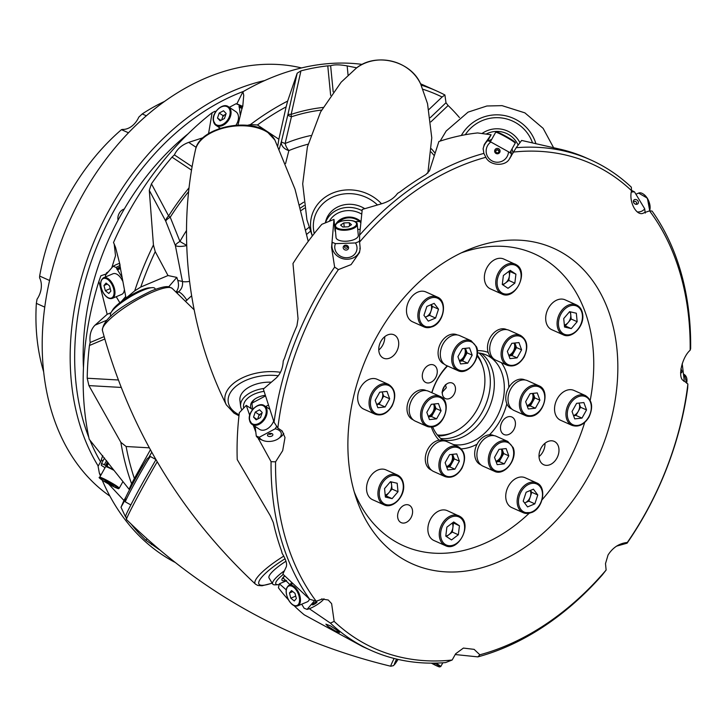 <?xml version="1.0" encoding="UTF-8"?>
<svg xmlns="http://www.w3.org/2000/svg" width="727" height="727" viewBox="0 0 727 727"><rect width="100%" height="100%" fill="white"/><g stroke="black" fill="none" stroke-linecap="round" stroke-linejoin="round"><path stroke-width="1.09" d="M442.334 392.135L446.296 387.773L445.487 385.092M449.55 382.765A8.479 6.179 114.1 0 0 442.298 391.917A8.479 6.179 114.1 0 0 448.205 398.905A8.479 6.179 114.1 0 0 455.465 389.754A8.479 6.179 114.1 0 0 449.55 382.765M208.549 133.668L212.12 112.721A268.717 195.899 114.1 0 0 128.806 211.884A268.717 195.899 114.1 0 0 113.521 242.509L115.538 247.353L120.019 264.855M153.433 244.954L155.242 251.642A265.519 193.564 114.1 0 0 140.784 287.038L134.704 290.873A268.717 195.899 -65.9 0 1 153.433 244.954L149.289 190.356L151.443 183.822A268.717 195.899 -65.9 0 1 171.999 157.141L174.398 154.896C177.097 149.08 181.859 144.9 188.693 142.374L203.124 137.712M215.701 111.722L215.019 111.267L212.12 112.721M191.637 295.753L185.658 301.214M495.95 461.3A7.997 5.834 114.1 0 0 501.476 449.522A7.997 5.834 114.1 0 0 501.294 449.095M508.764 355.303A7.997 5.834 114.1 0 0 513.353 351.177A7.997 5.834 114.1 0 0 514.107 343.099M459.355 360.61A7.997 5.834 114.1 0 0 464.871 348.842A7.997 5.834 114.1 0 0 464.698 348.406M428.248 416.271A7.997 5.834 114.1 0 0 433.592 404.067M446.551 466.616A7.997 5.834 114.1 0 0 451.14 462.49A7.997 5.834 114.1 0 0 451.894 454.411M235.93 125.253A11.196 7.606 -56.4 0 0 238.429 116.311A11.196 7.606 -56.4 0 0 235.83 111.658L228.405 106.724A11.196 7.606 123.6 0 1 231.004 111.367A11.196 7.606 123.6 0 1 226.142 123.099A11.196 7.606 123.6 0 1 216.01 125.371A11.196 7.606 123.6 0 1 213.411 120.718M240.283 115.193L239.337 107.387A14.395 8.27 -6.9 0 1 242.118 108.514M242.427 107.487A14.395 8.27 -6.9 0 0 239.183 106.087L238.992 106.878A14.077 8.079 -6.9 0 1 242.209 108.232M242.709 106.578A14.395 8.27 173.1 0 0 242.618 106.524A14.395 8.27 173.1 0 0 240.801 105.551A14.395 8.27 173.1 0 0 239.038 104.915L236.011 103.761A11.196 6.425 -6.9 0 1 238.383 104.497L240.801 105.551M271.198 382.211A25.908 14.876 173.1 0 0 239.919 400.359L240.628 406.239A25.908 14.876 -6.9 0 1 264.055 388.427M241.937 409.892A25.908 14.876 -6.9 0 1 240.628 406.239M347.506 246.18A1.599 1.436 14 0 1 345.125 245.59M364.736 208.658A25.908 23.237 -166 0 0 325.687 221.444L325.342 222.844M325.432 222.807A25.908 23.237 14 0 1 362.101 210.703M495.741 151.271A1.599 1.59 -173.8 0 1 498.895 151.616M482.028 133.495A25.908 25.808 -173.8 0 1 519.923 142.637M157.259 461.745A40.803 1.427 119 0 0 146.681 480.211A40.803 1.427 119 0 0 126.453 519.351A40.803 1.427 119 0 0 126.471 519.523L125.716 515.897C125.598 514.843 134.422 497.559 144.637 479.347L156.005 459.591L150.516 456.574A25.908 0.909 119 0 0 150.444 456.592A25.908 0.909 119 0 0 138.194 476.912A25.908 0.909 119 0 0 125.344 501.821A25.908 0.909 119 0 0 125.371 501.884L130.842 504.929M125.344 501.821L125.289 498.631A23.146 0.809 -61 0 1 136.776 476.385A23.146 0.809 -61 0 1 147.708 458.237L150.444 456.592M113.685 470.196A11.196 0.927 -150.8 0 0 105.597 466.707L99.69 477.285A11.196 0.927 29.2 0 1 109.568 481.747A11.196 0.927 29.2 0 1 119.237 488.208L122.827 481.783M113.367 469.769L106.978 466.225A14.395 0.509 -61 0 1 108.568 463.326M106.633 273.797L100.871 275.769L98.899 281.34A268.717 195.899 114.1 0 0 89.221 439.29L129.052 489.235L136.167 476.512A14.395 0.509 -61 0 1 142.865 465.498L142.974 465.562M107.532 461.899A14.395 0.509 -61 0 0 105.579 465.453L106.278 465.871A14.077 0.491 -61 0 1 108.059 462.626M106.605 460.609A14.395 0.509 119 0 0 104.324 464.753L101.498 463.508L101.298 465.325L105.033 467.725M101.498 463.508L104.534 458.01M155.433 289.31L154.942 288.483A25.908 5.634 148.9 0 0 152.097 287.656A25.908 5.634 148.9 0 0 142.583 290.455A25.908 5.634 148.9 0 0 111.158 312.356A25.908 5.634 148.9 0 0 110.559 315.254L111.058 316.072M111.158 312.356L112.658 309.902A23.146 5.025 -31.1 0 1 140.72 290.337A23.146 5.025 -31.1 0 1 149.226 287.847L152.097 287.656M122.563 280.967A11.196 6.034 -112.9 0 0 121.6 279.15A11.196 6.034 -112.9 0 0 112.994 273.77L103.561 277.75A11.196 6.034 67.1 0 1 112.167 283.139A11.196 6.034 67.1 0 1 112.276 298.379L121.709 294.399A11.196 6.034 -112.9 0 0 124.317 290.118M121.891 277.105L117.583 269.953A14.395 3.126 -31.1 0 1 120.537 268.49M120.3 266.9A14.395 3.126 -31.1 0 0 116.774 268.617L117.047 269.435A14.077 3.062 -31.1 0 1 120.428 267.772M120.1 265.464A14.395 3.126 148.9 0 0 120.082 265.473A14.395 3.126 148.9 0 0 116.047 267.409L113.121 266.255L105.451 275.169L105.56 276.905M113.121 266.255A11.196 2.435 -31.1 0 1 117.256 264.21A11.196 2.435 -31.1 0 1 119.537 263.374M285.965 561.235A25.908 5.634 148.9 0 0 269.045 577.974L272.689 584.017A25.908 5.634 -31.1 0 1 284.293 570.877M283.23 574.457A23.146 5.025 148.9 0 0 278.405 584.662L275.533 584.844A25.908 5.634 -31.1 0 1 272.689 584.017M504.302 463.871L508.791 455.838L506.146 448.577L499.013 449.341L494.524 457.374L497.168 464.644L504.302 463.871L499.222 461.6L503.711 453.566L502.384 449.931A7.997 5.834 114.1 0 0 501.966 449.022M514.861 343.017L515.198 343.935A7.997 5.834 114.1 0 1 514.271 351.586L512.026 355.603L508.991 355.93A7.997 5.834 114.1 0 0 514.271 351.586L516.515 347.57L521.595 349.841L518.951 342.571L511.826 343.344L507.337 351.377L509.972 358.638L517.106 357.875L521.595 349.841M459.573 361.219A7.997 5.834 114.1 0 0 464.862 356.893A7.997 5.834 114.1 0 0 465.789 349.251L465.453 348.324M434.346 403.985L436 408.538L431.511 416.571L428.476 416.898A7.997 5.834 114.1 0 0 433.755 412.554A7.997 5.834 114.1 0 0 434.682 404.903A7.997 5.834 114.1 0 0 434.264 403.994M452.648 454.33L454.302 458.882L452.058 462.899A7.997 5.834 114.1 0 1 446.769 467.216L449.813 466.916L452.058 462.899A7.997 5.834 114.1 0 0 452.985 455.247A7.997 5.834 114.1 0 0 452.567 454.339M271.544 433.492A1.599 0.918 -6.9 0 1 270.326 434.264A1.599 0.918 -6.9 0 1 268.745 434.046A1.599 0.918 -6.9 0 1 268.536 433.855M264.028 391.353A23.146 13.286 173.1 0 0 243.69 408.047M347.679 246.735A1.599 1.436 14 0 1 344.507 246.844A1.599 1.436 14 0 1 346.197 245.353A1.599 1.436 14 0 1 347.679 246.735M361.719 214.129A23.146 20.756 -166 0 0 329.295 221.226M498.74 152.034A1.599 1.59 -173.8 0 1 495.75 151.089A1.599 1.59 -173.8 0 1 497.822 149.744A1.599 1.59 -173.8 0 1 498.74 152.034M518.115 145.055A23.146 23.046 6.2 0 0 486.19 134.059M633.671 202.624A1.599 1.3 -139.3 0 1 636.207 201.997A1.599 1.3 -139.3 0 1 635.498 204.196M278.405 584.662A23.146 5.025 148.9 0 0 279.15 584.59M272.334 433.819A2.717 1.563 -6.9 0 1 272.589 434.037A2.717 1.563 -6.9 0 1 271.662 436.155A2.717 1.563 -6.9 0 1 268.054 436.091A2.717 1.563 -6.9 0 1 267.654 434.628A2.717 1.563 -6.9 0 1 269.772 433.446A2.717 1.563 -6.9 0 1 272.334 433.819M348.578 247.525A2.717 2.435 14 0 1 343.189 247.707A2.717 2.435 14 0 1 348.578 247.525M357.239 224.361C357.566 218.227 335.774 219.572 335.02 225.652L336.028 237.511A11.196 4.726 -5.6 0 0 346.797 241.182A11.196 4.726 -5.6 0 0 358.257 236.039A11.196 4.726 -5.6 0 0 358.311 235.33L357.239 224.361A11.196 4.726 174.4 0 1 357.184 225.07A11.196 4.726 174.4 0 1 345.725 230.214A11.196 4.726 174.4 0 1 334.956 226.542A11.196 4.726 174.4 0 1 335.011 225.833M499.731 152.406A2.717 2.708 -173.8 0 1 496.032 153.452A2.717 2.708 -173.8 0 1 494.978 149.771A2.717 2.708 -173.8 0 1 498.677 148.717A2.717 2.708 -173.8 0 1 499.731 152.406M637.252 204.178A2.717 2.208 -139.3 0 1 635.925 204.305A2.717 2.208 -139.3 0 1 633.499 202.215A2.717 2.208 -139.3 0 1 634.507 199.634A2.717 2.208 -139.3 0 1 637.988 201.015A2.717 2.208 -139.3 0 1 637.252 204.178M315.654 602.165A2.717 0.591 -31.1 0 1 316.89 601.901A2.717 0.591 -31.1 0 1 316.109 603.047A2.717 0.591 -31.1 0 1 313.591 604.564A2.717 0.591 -31.1 0 1 312.274 604.691A2.717 0.591 -31.1 0 1 315.654 602.165M376.65 404.412A8.133 5.925 114.1 0 0 381.393 400.195L383.683 396.106L389.672 398.796L386.991 391.408L379.739 392.18L375.177 400.35L377.858 407.738L385.11 406.956L389.672 398.796M425.304 317.136A8.133 5.925 114.1 0 0 425.949 316.899L429.593 315.364L435.591 318.044L438.517 309.166L434.155 303.368L426.867 306.449L423.941 315.327L428.303 321.125L435.591 318.044M445.796 536.035A8.133 5.925 114.1 0 0 448.941 534.663A8.133 5.925 114.1 0 0 452.894 527.593A8.133 5.925 114.1 0 0 452.221 523.095M530.392 490.443L531.782 492.288L528.856 501.157L525.212 502.702A8.133 5.925 114.1 0 1 524.567 502.93L525.212 502.702A8.133 5.925 114.1 0 0 530.319 496.723A8.133 5.925 114.1 0 0 530.247 490.507M573.567 415.68L575.984 415.426L578.265 411.337A8.133 5.925 114.1 0 0 579.21 403.558A8.133 5.925 114.1 0 0 579.01 403.076L580.546 407.256L586.544 409.937L583.863 402.549L576.611 403.331L572.04 411.5L574.73 418.888L581.982 418.107L586.544 409.937M571.268 328.604L577.165 321.697L576.329 313.228L569.614 311.656L563.716 318.553L564.543 327.032L571.268 328.604L565.27 325.923L571.168 319.017L570.75 314.782A8.133 5.925 114.1 0 0 569.695 311.674M385.192 495.096A8.133 5.925 114.1 0 0 389.063 492.506A8.133 5.925 114.1 0 0 391.589 484.818L391.308 481.892M337.673 630.654L339.527 632.563L335.002 630.8L327.686 626.174L325.896 624.157L330.458 625.856L337.673 630.654M262.81 440.389L260.384 439.344A14.395 8.27 -6.9 0 1 258.767 438.499A14.395 8.27 -6.9 0 1 258.576 438.363A14.395 8.27 -6.9 0 1 256.286 436.073L259.312 437.227A11.196 6.425 173.1 0 0 261.402 439.635A11.196 6.425 173.1 0 0 262.81 440.389A11.196 6.425 173.1 0 0 278.659 438.481A11.196 6.425 173.1 0 0 278.986 430.284A11.196 6.425 173.1 0 0 275.206 428.785L276.687 426.304M283.73 433.374A14.395 8.27 -6.9 0 1 280.758 436.882L278.659 438.481M359.774 251.051A14.395 12.913 14 0 1 344.68 259.085A14.395 12.913 14 0 1 332.003 247.026A14.395 12.913 14 0 1 331.966 246.735A14.395 12.913 14 0 1 332.257 242.773A14.395 12.913 14 0 1 332.366 242.373L335.447 243.636A11.196 10.042 -166 0 0 334.793 247.998A11.196 10.042 -166 0 0 346.87 257.721A11.196 10.042 -166 0 0 356.975 247.235A11.196 10.042 -166 0 0 355.485 242.945L359.247 241.455A14.395 12.913 14 0 1 359.611 242.264M359.247 241.455L359.592 240.074M321.552 598.939L328.286 600.029L331.621 603.674L334.156 621.394A265.519 193.564 114.1 0 0 452.158 660.016L455.629 653.8L463.399 648.075L474.131 649.365L479.856 654.791A265.519 193.564 114.1 0 0 606.127 570.05L605.5 563.598L608.045 555.019C612.861 547.486 619.286 543.305 627.31 542.469A265.519 193.564 114.1 0 0 645.076 513.925A265.519 193.564 114.1 0 0 687.887 384.001L683.743 380.703C677.3 378.558 681.744 357.42 690.15 350.232A265.519 193.564 114.1 0 0 649.547 210.866L643.958 212.802C637.043 217.4 628.446 202.07 631.554 190.683A265.519 193.564 114.1 0 0 513.562 152.061L509.809 158.095C506.465 166.756 489.862 166.201 485.863 157.296A265.519 193.564 114.1 0 0 359.592 242.036L359.592 235.148A268.717 195.899 -65.9 0 1 483.864 153.406L483.146 148.635L484.318 144.428L491.107 134.777L487.835 140.629L490.852 142.001A11.196 11.15 6.2 0 0 491.915 160.831A11.196 11.15 6.2 0 0 508.527 151.816L511.517 153.779A14.395 14.34 -173.8 0 1 509.981 158.213M483.101 149.162A14.395 14.34 -173.8 0 1 487.799 140.62M510.69 151.334L511.345 153.67M511.372 155.096L511.281 156.141M511.517 153.779L511.254 156.178M637.27 211.939A11.196 9.115 40.7 0 0 641.523 211.266A11.196 9.115 40.7 0 0 644.704 208.794L645.231 213.084M683.28 380.321A11.196 5.116 62 0 0 684.234 380.485L683.816 381.293M687.887 384.001L687.678 388.118A268.717 195.899 -65.9 0 1 645.031 514.334A268.717 195.899 -65.9 0 1 627.083 543.187L627.237 542.469M301.705 604.201L304.14 608.245L307.058 609.39A11.196 2.435 148.9 0 0 310.374 608.299A11.196 2.435 148.9 0 0 323.978 598.794M477.784 460.236A16.348 11.914 114.1 0 0 482.992 466.161L494.378 471.26A16.348 11.914 -65.9 0 1 489.18 465.335A16.348 11.914 -65.9 0 1 492.861 446.987A16.348 11.914 -65.9 0 1 507.737 441.416L496.341 436.318A16.348 11.914 114.1 0 0 481.465 441.889A16.348 11.914 114.1 0 0 477.784 460.236M538.843 385.755L527.448 380.657A16.348 11.914 114.1 0 0 522.658 379.948A16.348 11.914 114.1 0 0 508.782 393.789A16.348 11.914 114.1 0 0 514.098 410.501L525.485 415.599A16.348 11.914 -65.9 0 1 520.168 398.887A16.348 11.914 -65.9 0 1 534.054 385.046A16.348 11.914 -65.9 0 1 538.843 385.755C550.921 390.154 543.787 415.817 530.492 416.353L525.485 415.599A16.348 11.914 -65.9 0 0 530.274 416.317M520.541 335.42L509.145 330.322A16.348 11.914 114.1 0 0 492.488 338.6A16.348 11.914 114.1 0 0 495.796 360.165L507.192 365.263A16.348 11.914 -65.9 0 1 503.875 343.698A16.348 11.914 -65.9 0 1 520.541 335.42C527.42 339.927 528.602 347.142 524.103 357.057C519.305 364.609 513.671 367.344 507.192 365.263M471.132 340.736L459.746 335.638A16.348 11.914 114.1 0 0 444.869 341.208A16.348 11.914 114.1 0 0 441.189 359.547A16.348 11.914 114.1 0 0 446.387 365.472L457.783 370.57A16.348 11.914 -65.9 0 1 452.585 364.645A16.348 11.914 -65.9 0 1 456.256 346.306A16.348 11.914 -65.9 0 1 471.132 340.736L476.539 346.861C481.465 358.338 467.761 375.914 457.783 370.57M423.85 390.572A16.348 11.914 114.1 0 0 409.964 404.421A16.348 11.914 114.1 0 0 415.281 421.133L426.676 426.231A16.348 11.914 -65.9 0 1 421.36 409.519A16.348 11.914 -65.9 0 1 435.246 395.67A16.348 11.914 -65.9 0 1 440.035 396.388L428.639 391.29A16.348 11.914 114.1 0 0 423.85 390.572M430.275 449.913A16.348 11.914 114.1 0 0 433.583 471.478L444.979 476.576A16.348 11.914 -65.9 0 1 441.662 455.011A16.348 11.914 -65.9 0 1 458.328 446.732L446.932 441.634A16.348 11.914 114.1 0 0 430.275 449.913M377.24 335.792A172.881 126.035 -65.9 0 1 467.806 249.943A172.881 126.035 -65.9 0 1 600.984 294.072A172.881 126.035 -65.9 0 1 588.479 476.285A172.881 126.035 -65.9 0 1 461.745 571.522A172.881 126.035 -65.9 0 1 356.439 498.831A172.881 126.035 -65.9 0 1 377.24 335.792M461.263 252.887A159.949 116.611 -65.9 0 1 590.215 400.332M584.672 422.505A159.949 116.611 -65.9 0 1 566.587 464.771A159.949 116.611 -65.9 0 1 542.088 499.785M480.883 464.835L480.629 464.726A15.994 11.659 -65.9 0 1 475.549 458.919A15.994 11.659 -65.9 0 1 477.085 444.197A51.181 37.313 -65.9 0 1 461.327 448.868M501.366 362.655A51.181 37.313 -65.9 0 1 508.827 387.409A15.994 11.659 -65.9 0 1 520.123 379.167A15.994 11.659 -65.9 0 1 524.803 379.867L525.058 379.976M477.366 350.65A51.181 37.313 -65.9 0 1 488.18 352.404A15.994 11.659 -65.9 0 1 490.198 337.619A15.994 11.659 -65.9 0 1 506.51 329.522L506.755 329.631M444.288 364.154L444.033 364.036A15.994 11.659 -65.9 0 1 438.944 358.238A15.994 11.659 -65.9 0 1 442.543 340.291A15.994 11.659 -65.9 0 1 457.101 334.838L457.356 334.947M413.181 419.806L412.927 419.697A15.994 11.659 -65.9 0 1 407.729 403.34A15.994 11.659 -65.9 0 1 421.315 389.79A15.994 11.659 -65.9 0 1 425.995 390.49L426.249 390.608M431.484 470.151L431.229 470.033A15.994 11.659 -65.9 0 1 427.985 448.941A15.994 11.659 -65.9 0 1 439.108 440.208A51.181 37.313 -65.9 0 1 431.356 427.013M481.229 353.386A47.982 34.978 -65.9 0 1 486.19 413.908A47.982 34.978 -65.9 0 1 442.516 439.908M453.503 444.57A47.982 34.978 114.1 0 0 496.187 418.379A47.982 34.978 114.1 0 0 486.472 355.085A47.982 34.978 114.1 0 0 477.421 352.868M447.578 366.008A47.982 34.978 114.1 0 0 437.554 379.385A47.982 34.978 114.1 0 0 431.92 392.762M431.756 392.689A51.181 37.313 -65.9 0 1 437.599 378.985A51.181 37.313 -65.9 0 1 447.196 365.835M511.99 409.174L511.735 409.065A15.994 11.659 -65.9 0 1 506.846 403.767A51.181 37.313 -65.9 0 1 500.14 420.579A51.181 37.313 -65.9 0 1 489.516 434.782A15.994 11.659 -65.9 0 1 493.697 435.518L493.951 435.637M388.5 384.383L377.113 379.285A16.348 11.914 114.1 0 0 360.447 387.564A16.348 11.914 114.1 0 0 363.754 409.128L375.15 414.226A16.348 11.914 -65.9 0 1 371.833 392.662A16.348 11.914 -65.9 0 1 388.5 384.383C395.379 388.89 396.569 396.106 392.062 406.02C387.264 413.581 381.63 416.307 375.15 414.226M501.83 293.99C514.943 300.923 529.365 272.252 516.524 264.882L503.793 259.048A16.348 11.914 114.1 0 0 486.663 268.208A16.348 11.914 114.1 0 0 489.171 288.192A16.348 11.914 114.1 0 0 490.434 288.892L501.83 293.99A16.348 11.914 -65.9 0 1 500.558 293.29A16.348 11.914 -65.9 0 1 498.059 273.307A16.348 11.914 -65.9 0 1 515.189 264.146A16.348 11.914 -65.9 0 1 516.452 264.846M437.309 297.052L425.913 291.954A16.348 11.914 114.1 0 0 417.798 292.127A16.348 11.914 114.1 0 0 406.775 307.139A16.348 11.914 114.1 0 0 412.563 321.797L423.95 326.896A16.348 11.914 -65.9 0 1 418.17 312.237A16.348 11.914 -65.9 0 1 429.184 297.225A16.348 11.914 -65.9 0 1 437.309 297.052C447.832 300.905 444.07 322.552 432.365 326.75L423.95 326.896A16.348 11.914 -65.9 0 0 432.074 326.732M445.333 545.604C458.446 552.538 472.868 523.867 460.027 516.497L447.296 510.663A16.348 11.914 114.1 0 0 430.166 519.823A16.348 11.914 114.1 0 0 432.674 539.807A16.348 11.914 114.1 0 0 433.946 540.506L445.333 545.604A16.348 11.914 -65.9 0 1 444.061 544.905A16.348 11.914 -65.9 0 1 441.562 524.921A16.348 11.914 -65.9 0 1 458.692 515.761A16.348 11.914 -65.9 0 1 459.964 516.461M517.051 477.93A16.348 11.914 114.1 0 0 506.037 492.942A16.348 11.914 114.1 0 0 511.817 507.6L523.213 512.699A16.348 11.914 -65.9 0 1 517.433 498.04A16.348 11.914 -65.9 0 1 528.447 483.028A16.348 11.914 -65.9 0 1 536.571 482.855L525.176 477.757A16.348 11.914 114.1 0 0 517.051 477.93M557.318 398.714A16.348 11.914 114.1 0 0 560.626 420.279L572.022 425.377A16.348 11.914 -65.9 0 1 568.705 403.812A16.348 11.914 -65.9 0 1 585.371 395.533L573.976 390.435A16.348 11.914 114.1 0 0 557.318 398.714M545.768 320.116A16.348 11.914 114.1 0 0 551.766 329.685L563.161 334.783A16.348 11.914 -65.9 0 1 557.155 325.214A16.348 11.914 -65.9 0 1 562.989 308.948A16.348 11.914 -65.9 0 1 576.511 304.94L565.124 299.842A16.348 11.914 114.1 0 0 551.593 303.85A16.348 11.914 114.1 0 0 545.768 320.116M397.36 474.976L385.964 469.878A16.348 11.914 114.1 0 0 372.433 473.886A16.348 11.914 114.1 0 0 366.608 490.152A16.348 11.914 114.1 0 0 372.615 499.722L384.001 504.82A16.348 11.914 -65.9 0 1 378.004 495.251A16.348 11.914 -65.9 0 1 383.829 478.984A16.348 11.914 -65.9 0 1 397.36 474.976C400.95 476.721 403.022 479.984 403.576 484.755C405.221 496.341 392.707 509.382 384.001 504.82M513.816 429.675A9.596 6.997 114.1 0 0 511.872 417.016A9.596 6.997 114.1 0 0 502.093 421.878A9.596 6.997 114.1 0 0 504.038 434.537A9.596 6.997 114.1 0 0 513.816 429.675M435.646 377.686A9.596 6.997 114.1 0 0 433.701 365.027A9.596 6.997 114.1 0 0 423.914 369.879A9.596 6.997 114.1 0 0 425.858 382.538A9.596 6.997 114.1 0 0 435.646 377.686M544.986 443.279A12.795 9.333 -65.9 0 1 542.824 452.012A12.795 9.333 -65.9 0 1 539.025 456.601M556.818 458.274A12.795 9.333 114.1 0 0 554.228 441.389A12.795 9.333 114.1 0 0 541.179 447.877A12.795 9.333 114.1 0 0 543.769 464.753A12.795 9.333 114.1 0 0 556.818 458.274M384.719 336.701A12.795 9.333 -65.9 0 1 382.566 345.425A12.795 9.333 -65.9 0 1 378.758 350.014M396.551 351.686A12.795 9.333 114.1 0 0 393.961 334.802A12.795 9.333 114.1 0 0 380.921 341.29A12.795 9.333 114.1 0 0 383.511 358.166A12.795 9.333 114.1 0 0 396.551 351.686M410.964 517.778A9.596 6.997 114.1 0 0 409.019 505.12A9.596 6.997 114.1 0 0 399.241 509.981A9.596 6.997 114.1 0 0 401.177 522.64A9.596 6.997 114.1 0 0 410.964 517.778M437.363 434.955A46.137 33.633 114.1 0 0 452.894 432.492A46.137 33.633 114.1 0 0 484.718 384.956A46.137 33.633 114.1 0 0 482.619 366.072L481.974 364.182A47.982 34.978 114.1 0 0 477.23 354.976M440.753 438.49A47.982 34.978 114.1 0 0 482.192 412.118A47.982 34.978 114.1 0 0 478.993 353.022M442.552 390.363L444.297 386.928M482.619 366.072A46.137 33.633 114.1 0 0 477.066 355.93M188.202 133.723A223.934 163.248 114.1 0 0 121.191 214.429A223.934 163.248 114.1 0 0 83.46 367.789M128.479 132.796L121.464 129.651A193.546 141.093 114.1 0 0 39.649 276.051L39.603 277.887A18.475 13.468 -65.9 0 1 37.032 299.233L36.35 303.359A193.546 141.093 114.1 0 0 43.629 371.724M164.602 101.398A193.546 141.093 114.1 0 0 142.21 113.948L138.802 117.129A18.475 13.468 -65.9 0 1 122.59 129.406L121.464 129.651M142.21 113.948L146.354 115.802M44.747 307.121L36.35 303.359M39.649 276.051L49.581 280.495M243.645 91.338A233.531 170.245 114.1 0 0 88.803 437.372M89.83 439.953A233.531 170.245 114.1 0 0 100.571 461.827M98.209 466.052A236.729 172.581 -65.9 0 1 95.755 237.493A236.729 172.581 -65.9 0 1 264.655 80.579M301.523 67.929A236.729 172.581 114.1 0 0 69.492 221.072A236.729 172.581 114.1 0 0 109.922 496.123M118.056 220.19A7.997 5.834 -65.9 0 1 124.253 209.076M438.263 436.009A47.982 34.978 114.1 0 0 451.058 433.265L452.894 432.492M444.297 386.882L444.306 386.428M529.138 513.307A159.949 116.611 -65.9 0 1 354.276 491.988M432.61 426.84A47.982 34.978 114.1 0 0 443.288 440.462M439.108 440.208A15.994 11.659 -65.9 0 1 444.297 440.835L444.551 440.953M493.697 358.838L493.442 358.72A15.994 11.659 -65.9 0 1 488.18 352.404M506.846 403.767A15.994 11.659 -65.9 0 1 508.827 387.409M477.085 444.197A15.994 11.659 -65.9 0 1 489.516 434.782M359.592 242.036L360.219 248.48L359.483 252.596L351.077 264.61L338.4 269.608A265.519 193.564 114.1 0 0 277.832 428.076L282.194 430.984L285.002 437.518L282.685 450.658L275.569 461.845A265.519 193.564 114.1 0 0 316.172 601.211L321.752 599.284M390.454 481.692L397.178 483.264L398.005 491.734L392.107 498.64L385.383 497.068L384.556 488.589L390.454 481.692M523.204 501.121L526.13 492.243L533.418 489.171L537.771 494.969L534.854 503.847L527.566 506.919L523.204 501.121M446.878 527.139L453.693 521.968L459.437 525.785L458.346 534.763L451.531 539.934L445.787 536.117L446.878 527.139M514.843 283.157L508.019 288.319L502.284 284.502L503.375 275.524L510.19 270.353L515.925 274.17L514.843 283.157L508.845 280.468L502.939 284.939M452.158 660.016L445.542 662.588A268.717 195.899 -65.9 0 1 371.106 650.429A268.717 195.899 -65.9 0 1 330.394 623.112L334.156 621.394M330.394 623.112L310.065 609.244M606.127 570.05L602.129 575.139A268.717 195.899 -65.9 0 1 477.857 656.881L479.856 654.791M477.857 656.881L455.22 654.536M627.083 543.187L616.469 546.168M649.547 210.866L652.074 211.066A268.717 195.899 -65.9 0 1 690.65 348.624L690.15 350.232M513.562 152.061L516.179 147.708A268.717 195.899 -65.9 0 1 590.615 159.867A268.717 195.899 -65.9 0 1 631.327 187.175L631.554 190.683M590.615 159.867L584.735 157.25A268.717 195.899 114.1 0 0 560.799 149.362L521.641 140.438L516.179 147.708M483.864 153.406L485.863 157.296M491.107 134.777L477.575 132.941A268.717 195.899 114.1 0 0 438.89 141.511L429.493 170.745L425.895 174.58A268.717 195.899 114.1 0 0 400.25 191.737L397.542 193.4C394.234 198.071 389.063 201.488 382.029 203.642L362.246 209.44L359.592 235.148M360.129 247.562L359.865 248.634M277.832 428.076L274.043 422.178A268.717 195.899 -65.9 0 1 334.638 267.109L338.4 269.608M334.638 267.109L331.576 247.453L333.975 219.381L321.825 224.316A268.717 195.899 114.1 0 0 292.981 263.51L298.043 318.708L296.907 325.923A268.717 195.899 114.1 0 0 284.575 358.075L283.23 361.028C282.848 368.38 280.431 374.114 275.969 378.222L263.338 389.063L274.043 422.178M332.003 247.026L331.866 247.58M281.903 430.784L281.976 431.375M316.172 601.211L309.647 599.221A268.717 195.899 -65.9 0 1 271.071 461.663L275.569 461.845M271.071 461.663L258.067 438.008M258.767 438.499L258.894 439.553M249.688 415.281L246.271 405.375L239.328 412.7A268.717 195.899 114.1 0 0 237.22 459.573L270.317 515.797L273.334 522.631A268.717 195.899 114.1 0 0 281.54 550.939L282.149 553.365C285.929 559.545 287.292 564.061 286.238 566.915L282.848 574.085L309.647 599.221M398.005 491.734L392.007 489.053L391.589 484.818A8.133 5.925 114.1 0 0 390.535 481.71M392.007 489.053L386.11 495.95L392.107 498.64M386.11 495.95L385.255 495.75M565.27 325.923L564.416 325.723M564.352 325.06A8.133 5.925 114.1 0 0 568.214 322.47A8.133 5.925 114.1 0 0 570.75 314.782L570.468 311.856M571.168 319.017L577.165 321.697M573.521 415.562A8.133 5.925 114.1 0 0 578.265 411.337L580.546 407.256M575.984 415.426L581.982 418.107M531.782 492.288L537.771 494.969M528.856 501.157L534.854 503.847M459.437 525.785L452.785 522.668M453.439 523.104L452.348 532.082L458.346 534.763M452.348 532.082L446.451 536.553M425.331 317.163L425.949 316.899A8.133 5.925 114.1 0 0 431.056 310.92L432.52 306.485L438.517 309.166M430.984 304.704A8.133 5.925 114.1 0 1 431.056 310.92L429.593 315.364M432.52 306.485L431.138 304.64M508.845 280.468L509.936 271.489L509.273 271.053M509.936 271.489L515.925 274.17M382.157 391.926L383.683 396.106M385.11 406.956L379.112 404.276L381.393 400.195A8.133 5.925 114.1 0 0 382.338 392.416A8.133 5.925 114.1 0 0 382.138 391.926M379.112 404.276L376.695 404.539M286.193 589.824L279.368 583.799L278.414 587.761A268.717 195.899 114.1 0 0 288.437 599.82M279.368 583.799L286.638 580.728M291.518 582.572L290.018 584.826M289.837 584.526L283.003 577.901L284.702 575.929M294.09 605.673A268.717 195.899 114.1 0 0 304.277 614.842L362.546 646.567L371.106 650.429M684.234 380.485L682.253 364.045A11.196 5.116 62 0 0 682.117 363.882M631.509 190.401A14.395 11.714 -139.3 0 1 631.545 190.401L634.498 191.883A11.196 9.115 40.7 0 0 631.336 192.173M333.975 219.381L335.129 231.213M331.921 246.062L331.576 247.453M246.271 405.375L252.605 409.592M255.122 426.422L256.286 436.073M252.851 409.292L252.033 404.512A14.395 8.27 173.1 0 0 252.06 404.857A14.395 8.27 173.1 0 0 252.078 404.966M258.476 438.299L258.612 439.426M255.804 432.065L253.25 425.177M502.293 284.421A8.133 5.925 114.1 0 0 505.438 283.057A8.133 5.925 114.1 0 0 509.391 275.978A8.133 5.925 114.1 0 0 508.709 271.48M447.759 469.951L445.124 462.69L449.613 454.657L456.738 453.884L459.382 461.154L454.893 469.188L447.759 469.951M426.822 412.345L431.311 404.312L438.445 403.549L441.08 410.81L436.591 418.843L429.466 419.615L426.822 412.345M462.417 348.651L469.551 347.888L472.186 355.158L467.697 363.191L460.573 363.954L457.928 356.684L462.417 348.651M539.897 400.186L535.408 408.22L528.275 408.983L525.63 401.713L530.119 393.68L537.253 392.916L539.897 400.186L534.818 397.905L530.319 405.939L535.408 408.22M292.69 583.699L289.046 585.235A11.196 6.034 67.1 0 1 297.652 590.624A11.196 6.034 67.1 0 1 297.761 605.864L307.194 601.883A11.196 6.034 -112.9 0 0 309.475 599.075M307.058 609.39L314.537 600.72M286.129 580.282A15.994 3.471 -31.1 0 1 281.931 579.364A15.994 3.471 -31.1 0 1 284.611 575.829M282.576 578.11A14.395 3.126 148.9 0 0 283.866 578.538M680.881 368.916A2.717 1.245 -118 0 1 681.981 371.533A2.717 1.245 -118 0 1 681.199 372.778A2.717 1.245 -118 0 1 680.59 372.533M634.498 191.883L644.704 208.794M490.852 142.001L508.527 151.816M488.508 140.938A15.994 15.93 -173.8 0 1 491.697 139.411M512.008 148.98A15.994 15.93 -173.8 0 1 512.935 153.179M511.254 152.815A14.395 14.34 6.2 0 0 510.899 150.962M335.447 243.636L355.485 242.945M334.674 226.588A15.994 14.34 14 0 1 335.002 225.733M335.683 224.352A15.994 14.34 14 0 1 360.919 221.608M360.801 222.716A14.395 12.913 -166 0 0 339.064 221.989M269.672 409.21L264.464 405.748A11.196 7.606 123.6 0 1 267.063 410.392A11.196 7.606 123.6 0 1 262.202 422.123A11.196 7.606 123.6 0 1 252.069 424.395L259.494 429.33A11.196 7.606 -56.4 0 0 273.661 421.069M259.312 437.227L275.206 428.785M251.678 408.974A15.994 9.187 -6.9 0 1 254.423 399.405A15.994 9.187 -6.9 0 1 265.255 395.334M254.977 398.996A14.395 8.27 173.1 0 0 252.033 404.512M454.302 458.882L459.382 461.154M449.813 466.916L454.893 469.188M436 408.538L441.08 410.81M431.511 416.571L436.591 418.843M472.186 355.158L467.107 352.877L465.789 349.251A7.997 5.834 114.1 0 0 465.371 348.333M467.107 352.877L462.617 360.91L467.697 363.191M462.617 360.91L459.582 361.237M514.78 343.026A7.997 5.834 114.1 0 1 515.198 343.935L516.515 347.57M512.026 355.603L517.106 357.875M527.284 406.266L530.319 405.939M534.818 397.905L533.155 393.352M499.222 461.6L496.177 461.927A7.997 5.834 114.1 0 0 501.466 457.583A7.997 5.834 114.1 0 0 502.384 449.931L502.057 449.013M503.711 453.566L508.791 455.838M511.008 151.516L510.872 151.007M527.275 406.239A7.997 5.834 114.1 0 0 532.573 401.922A7.997 5.834 114.1 0 0 533.491 394.279A7.997 5.834 114.1 0 0 533.073 393.362M527.057 405.639A7.997 5.834 114.1 0 0 532.4 393.434M290.818 598.185L294.271 600.965L296.362 598.539L294.998 593.341L291.545 590.56L289.455 592.987L290.818 598.185L295.725 596.113M116.774 268.617L116.047 267.409M117.047 269.435L117.583 269.953M116.22 296.716L119.846 302.732M105.333 290.7L108.786 293.481L110.877 291.054L109.513 285.856L106.06 283.076L103.97 285.502L105.333 290.7L110.24 288.628M107.323 284.093L103.97 285.502M432.429 663.151L434.755 664.296L433.737 663.142M105.579 465.453L104.324 464.753M106.278 465.871L106.978 466.225M109.095 483.8L113.294 485.863L113.348 485.372L105.006 480.747L109.095 483.8L109.532 483.019M340.59 225.061L342.808 227.015L348.26 226.824L351.495 224.679L349.278 222.726L343.826 222.916L340.59 225.061M253.55 417.107L256.177 419.833L260.511 417.534L262.202 412.509L259.575 409.783L255.25 412.082L253.55 417.107L256.995 419.397M239.183 106.087L239.038 104.915M238.992 106.878L239.337 107.387M219.063 127.398L219.218 128.67M229.305 107.323L236.011 103.761M217.491 118.083L220.117 120.809L224.443 118.51L226.142 113.485L223.507 110.758L219.181 113.058L217.491 118.083L220.935 120.373M225.915 114.157L223.089 115.657L221.626 120.01M223.089 115.657L219.181 113.058M222.08 118.655A4.798 3.262 -56.4 0 0 221.926 119.855M224.843 114.73A4.798 3.262 -56.4 0 0 222.407 117.683M292.808 591.578L289.455 592.987M344.216 226.96L343.826 222.916M349.587 225.943L349.278 222.726M261.974 413.181L259.157 414.681L257.685 419.034M259.157 414.681L255.25 412.082M258.149 417.68A4.798 3.262 -56.4 0 0 257.985 418.87M260.902 413.754A4.798 3.262 -56.4 0 0 258.467 416.707M362.255 64.394A268.717 195.899 114.1 0 0 242.936 91.747L243.736 95.292L242.773 106.351M242.682 105.597L237.965 125.135M119.673 264.283L126.016 298.106L126.952 297.716M110.949 312.719L107.169 314.318L98.899 281.34M176.034 291.945L176.388 291.536C178.578 288.619 179.051 284.929 177.806 280.468L176.815 277.405L168.719 286.801M104.088 336.637L90.157 342.517C89.33 335.092 90.948 329.313 95.01 325.187L107.169 314.318M140.784 287.038L168.001 275.542L176.815 277.405M126.016 298.106L134.704 290.873M333.184 91.856L330.631 65.748C334.275 64.503 339.782 64.549 347.161 65.903L356.721 67.82M192.11 166.674L174.398 154.896M257.422 124.98L250.433 124.59A268.717 195.899 -65.9 0 1 287.656 101.08L286.12 106.878A265.519 193.564 114.1 0 0 257.422 124.98L278.859 139.239L277.759 145.945M247.253 125.362L250.433 124.59M101.553 460.064L102.961 460.818L101.553 460.064L98.081 466.28L99.372 473.241A268.717 195.899 114.1 0 0 100.444 475.94M125.907 496.977L123.944 500.494L108.623 484.018M100.917 475.085L99.372 473.241M125.526 516.842L121 507.246L123.944 500.494M134.368 478.466L131.596 483.764A268.717 195.899 -65.9 0 1 120.855 442.325L126.116 446.514A265.519 193.564 114.1 0 0 134.368 478.466L150.434 449.731M129.052 489.235L131.596 483.764M287.656 101.08L297.189 73.191L300.942 70.873A268.717 195.899 -65.9 0 1 327.768 65.857L330.631 65.748M300.942 70.873L291.173 114.375A9.596 5.48 -108.1 0 0 291.382 116.465A9.596 5.48 -108.1 0 0 291.436 116.765L285.12 143.492A9.596 5.216 -112.2 0 0 288.873 150.58L285.575 163.584M279.232 149.09L281.385 141.647A9.596 6.997 -163.8 0 0 288.873 150.58A193.727 141.229 114.1 0 1 308.103 144.191M421.142 85.086A268.717 195.899 -65.9 0 1 436.709 90.993A268.717 195.899 -65.9 0 1 444.906 94.983L445.996 102.743L448.114 105.524A268.717 195.899 -65.9 0 1 459.437 117.547M159.086 549.503L145.836 540.197A268.717 195.899 -65.9 0 1 131.342 524.34M120.855 442.325L88.921 385.601L87.204 378.231A268.717 195.899 -65.9 0 1 89.439 345.507L90.157 342.517M151.443 183.822L168.609 215.955A9.596 1.318 -147.4 0 0 170.227 217.228L179.951 241.437A9.596 0.872 -150.3 0 0 186.739 245.362M177.07 292.917L178.406 291.972C181.677 289.273 183.022 285.766 182.441 281.449L175.361 245.499L165.729 221.135A9.596 3.144 158.5 0 1 170.227 217.228A222.716 162.357 114.1 0 1 188.611 191.619M186.739 245.544A9.596 3.017 169.7 0 1 175.361 245.499A9.596 3.244 158.3 0 1 179.951 241.437A199.943 145.763 -65.9 0 1 186.512 230.532M177.806 280.468L182.441 281.449A9.596 2.09 168 0 0 189.583 281.394M176.388 291.536L178.406 291.972A9.596 2.881 -125.1 0 1 186.921 300.369M444.906 94.983L442.098 97.018A265.519 193.564 114.1 0 0 422.887 89.248M428.885 109.55L442.098 97.018M278.859 139.239L286.12 106.878M168.001 275.542L155.242 251.642M149.389 447.832L126.116 446.514M102.171 480.102A268.717 195.899 114.1 0 0 174.662 562.18M304.513 208.167A166.347 121.273 114.1 0 0 301.305 210.394M106.369 273.016L108.396 271.753M111.767 267.836L115.52 255.713L114.194 243.981M236.802 103.952L242.936 91.747M101.271 459.882L102.734 455.584M274.888 140.057A40.803 23.428 173.1 0 0 267.818 132.487A40.803 23.428 173.1 0 0 210.848 132.941A40.803 23.428 173.1 0 0 195.527 149.626C199.207 128.016 247.062 117.129 267.263 131.823L274.888 140.057L295.026 189.22L308.221 241.373M238.974 415.799L233.93 413.063L226.306 404.83A40.803 23.428 -6.9 0 1 240.492 378.794A40.803 23.428 -6.9 0 1 280.468 372.297M420.733 84.187A40.803 36.586 -166 0 0 379.776 59.977A40.803 36.586 -166 0 0 356.266 68.165C375.668 52.062 411.137 60.877 420.733 84.187L427.531 103.661L431.765 137.821L427.876 173.144M312.383 235.921A40.803 36.586 14 0 1 310.683 228.096A40.803 36.586 14 0 1 347.488 189.883A40.803 36.586 14 0 1 381.511 203.778M461.327 135.495A40.803 40.63 -173.8 0 1 535.953 143.81M396.597 659.071A37.722 1.327 119 0 0 398.069 659.407L393.607 665.605L390.799 666.241A40.803 1.427 -61 0 1 390.753 666.059A40.803 1.427 -61 0 1 394.116 658.453M172.135 288.337A40.803 8.869 148.9 0 0 153.043 291.881A40.803 8.869 148.9 0 0 105.915 323.224A40.803 8.869 148.9 0 0 102.407 330.394C102.98 316.054 130.478 301.187 151.08 291.027C164.665 285.584 168.037 286.647 168.782 286.811L172.135 288.337L194.173 309.829M272.198 583.199L262.029 585.771L257.803 585.453L255.495 584.172A40.803 8.869 -31.1 0 1 258.412 576.029A40.803 8.869 -31.1 0 1 283.766 556.119M310.665 135.558A199.943 145.763 -65.9 0 0 285.12 143.492A9.596 1.2 -166.5 0 1 281.385 141.647L287.837 114.875A9.596 1.309 -166.4 0 0 291.436 116.765A222.716 162.357 114.1 0 1 321.579 110.077M310.438 231.25A155.151 113.112 114.1 0 0 306.849 234.212M305.94 229.805A156.441 114.048 -65.9 0 1 309.084 227.297M299.769 204.778A167.246 121.927 -65.9 0 1 303.686 202.224M304.122 205.587A166.347 121.273 114.1 0 0 300.642 207.922M278.332 375.75A37.722 21.665 173.1 0 0 235.248 386.928A37.722 21.665 173.1 0 0 236.011 413A37.722 21.665 173.1 0 0 239.083 414.772M230.105 111.376A10.56 7.17 -56.4 0 0 220.781 107.205A10.56 7.17 -56.4 0 0 213.52 120.191A10.56 7.17 -56.4 0 0 222.853 124.362A10.56 7.17 -56.4 0 0 230.105 111.376M377.404 204.914A37.722 33.824 -166 0 0 334.993 196.126A37.722 33.824 -166 0 0 313.473 228.987A37.722 33.824 -166 0 0 314.255 233.521M532.546 142.965A37.722 37.568 6.2 0 0 465.28 134.731M109.25 482.355A10.56 0.872 -150.8 0 0 99.926 478.184A10.56 0.872 -150.8 0 0 109.05 484.255A10.56 0.872 -150.8 0 0 118.374 488.426A10.56 0.872 -150.8 0 0 109.25 482.355M285.039 558.772A37.722 8.197 148.9 0 0 259.43 580.519A37.722 8.197 148.9 0 0 272.125 583.081M111.431 283.63A10.56 5.689 -112.9 0 0 102.098 279.459A10.56 5.689 -112.9 0 0 103.416 292.926A10.56 5.689 -112.9 0 0 112.749 297.098A10.56 5.689 -112.9 0 0 111.431 283.63M266.173 410.401A10.56 7.17 -56.4 0 0 256.84 406.229A10.56 7.17 -56.4 0 0 249.579 419.215A10.56 7.17 -56.4 0 0 258.912 423.387A10.56 7.17 -56.4 0 0 266.173 410.401M356.494 224.507A10.56 4.453 -5.6 0 0 347.17 220.336A10.56 4.453 -5.6 0 0 335.583 225.234A10.56 4.453 -5.6 0 0 344.916 229.405A10.56 4.453 -5.6 0 0 356.494 224.507M515.198 143.255A11.196 0.927 -150.8 0 0 515.216 143.237A11.196 0.927 -150.8 0 0 515.225 143.201A11.196 0.927 -150.8 0 0 505.728 136.867A11.196 0.927 -150.8 0 0 495.669 132.305A11.196 0.927 -150.8 0 0 495.66 132.341M296.916 591.115A10.56 5.689 -112.9 0 0 287.583 586.943A10.56 5.689 -112.9 0 0 288.901 600.411A10.56 5.689 -112.9 0 0 298.234 604.582A10.56 5.689 -112.9 0 0 296.916 591.115M490.48 465.071A15.385 11.214 114.1 0 0 506.056 468.715A15.385 11.214 114.1 0 0 512.835 448.141A15.385 11.214 114.1 0 0 497.259 444.497A15.385 11.214 114.1 0 0 490.48 465.071M530.983 415.671A15.385 11.214 114.1 0 0 544.641 399.668A15.385 11.214 114.1 0 0 534.545 386.228A15.385 11.214 114.1 0 0 520.877 402.231A15.385 11.214 114.1 0 0 530.983 415.671M523.867 356.857A15.385 11.214 114.1 0 0 521.941 337.219A15.385 11.214 114.1 0 0 505.065 344.353A15.385 11.214 114.1 0 0 506.983 363.991A15.385 11.214 114.1 0 0 523.867 356.857M476.24 347.451A15.385 11.214 114.1 0 0 460.654 343.816A15.385 11.214 114.1 0 0 453.884 364.391A15.385 11.214 114.1 0 0 469.46 368.026A15.385 11.214 114.1 0 0 476.24 347.451M431.465 426.949A16.348 11.914 -65.9 0 1 426.676 426.231L431.674 426.985C444.979 426.44 452.112 400.777 440.035 396.388M435.727 396.86A15.385 11.214 114.1 0 0 422.069 412.854A15.385 11.214 114.1 0 0 432.174 426.295A15.385 11.214 114.1 0 0 445.833 410.301A15.385 11.214 114.1 0 0 435.727 396.86M442.852 455.665A15.385 11.214 114.1 0 0 444.77 475.304A15.385 11.214 114.1 0 0 461.654 468.17A15.385 11.214 114.1 0 0 459.737 448.532A15.385 11.214 114.1 0 0 442.852 455.665M391.826 405.82A15.385 11.214 114.1 0 0 389.908 386.182A15.385 11.214 114.1 0 0 373.024 393.316A15.385 11.214 114.1 0 0 374.941 412.954A15.385 11.214 114.1 0 0 391.826 405.82M501.63 292.727A15.385 11.214 114.1 0 0 518.505 285.593A15.385 11.214 114.1 0 0 516.588 265.955A15.385 11.214 114.1 0 0 499.703 273.088A15.385 11.214 114.1 0 0 501.63 292.727M432.583 326.132A15.385 11.214 114.1 0 0 443.17 307.203A15.385 11.214 114.1 0 0 429.875 298.361A15.385 11.214 114.1 0 0 419.288 317.29A15.385 11.214 114.1 0 0 432.583 326.132M460.091 517.569A15.385 11.214 114.1 0 0 443.216 524.703A15.385 11.214 114.1 0 0 445.133 544.341A15.385 11.214 114.1 0 0 462.018 537.208A15.385 11.214 114.1 0 0 460.091 517.569M531.337 512.526A16.348 11.914 -65.9 0 1 523.213 512.699L531.619 512.544C543.323 508.355 547.095 486.708 536.571 482.855M529.129 484.164A15.385 11.214 114.1 0 0 518.551 503.093A15.385 11.214 114.1 0 0 531.846 511.935A15.385 11.214 114.1 0 0 542.424 493.006A15.385 11.214 114.1 0 0 529.129 484.164M569.895 404.466A15.385 11.214 114.1 0 0 571.813 424.105A15.385 11.214 114.1 0 0 588.697 416.971A15.385 11.214 114.1 0 0 586.78 397.333A15.385 11.214 114.1 0 0 569.895 404.466M558.5 325.169A15.385 11.214 114.1 0 0 571.795 334.011A15.385 11.214 114.1 0 0 582.372 315.082A15.385 11.214 114.1 0 0 569.077 306.24A15.385 11.214 114.1 0 0 558.5 325.169M403.221 485.118A15.385 11.214 114.1 0 0 389.926 476.276A15.385 11.214 114.1 0 0 379.349 495.205A15.385 11.214 114.1 0 0 392.644 504.047A15.385 11.214 114.1 0 0 403.221 485.118M360.138 229.341L357.739 229.423M355.021 221.635L359.502 221.481M268.345 405.13L265.673 406.547M252.196 403.012L265.446 395.97M436.036 663.097A11.196 0.927 29.2 0 1 440.698 666.641L442.852 662.788M686.624 383.165A11.196 7.606 -56.4 0 0 684.307 374.559L683.453 373.987M649.611 210.875A11.196 6.034 -112.9 0 0 647.103 198.28A11.196 6.034 -112.9 0 0 638.606 193.082L635.916 194.218M264.464 405.748C258.93 401.322 247.889 411.418 249.343 419.552L252.069 424.395A11.196 7.606 123.6 0 1 249.47 419.743M431.365 663.151A10.56 0.872 -150.8 0 0 439.671 666.941A10.56 0.872 -150.8 0 0 434.746 663.124M643.422 194.136A10.56 5.689 67.1 0 1 649.92 209.521M496.532 132.096A10.56 0.872 29.2 0 1 505.856 136.267A10.56 0.872 29.2 0 1 514.98 142.338M121.327 301.596L125.671 296.552M106.96 320.144L95.01 325.187M348.069 75.145L347.161 65.903M196.199 147.372L188.693 142.374M151.779 452.158L148.726 457.628M125.308 499.531L121 507.246M323.024 107.451A225.197 164.175 -65.9 0 0 291.173 114.375A9.596 1.763 -167.3 0 0 287.837 114.875L297.189 73.191M191.519 170.118L171.999 157.141M430.302 117.638L445.996 102.743M448.114 105.524L430.847 121.909M330.649 95.346L327.768 65.857M152.343 543.714L151.461 544.559M145.836 540.197L147.063 539.034M121.1 387.427L88.921 385.601M87.204 378.231L118.237 379.985M189.038 187.811A225.197 164.175 -65.9 0 0 168.609 215.955A9.596 5.716 151.9 0 0 165.729 221.135L149.289 190.356M104.761 339.027L89.439 345.507M431.42 148.835A225.197 164.175 -65.9 0 1 434.628 152.597M433.792 155.151A222.716 162.357 114.1 0 0 431.175 152.025M553.774 148.044L543.133 128.343L524.876 112.858L502.039 105.642L486.881 105.997L468.061 112.131L446.169 131.024L440.162 141.093M445.96 384.638L446.214 384.574C445.333 383.229 440.78 393.725 442.434 393.016L442.261 392.707M228.405 106.724C222.871 102.298 211.83 112.394 213.275 120.528L216.01 125.371L220.381 128.279M99.69 477.285C97.718 477.157 100.835 479.475 109.05 484.255C121.736 490.67 117.719 488.344 119.237 488.208M103.561 277.75C99.744 280.567 99.681 285.666 103.37 293.045C106.296 297.543 109.268 299.315 112.276 298.379M490.371 141.783L495.669 132.305C496.514 132.078 494.042 130.078 506.21 136.467C516.379 142.428 515.443 142.601 515.307 142.965L509.909 152.725M289.046 585.235C285.229 588.052 285.166 593.15 288.855 600.529C291.781 605.028 294.753 606.8 297.761 605.864M494.378 471.26C504.365 476.594 518.06 459.019 513.135 447.541L507.737 441.416M444.979 476.576C451.458 478.657 457.092 475.931 461.89 468.37C466.398 458.455 465.207 451.24 458.328 446.732M572.022 425.377C578.501 427.458 584.135 424.722 588.934 417.171C593.441 407.256 592.251 400.041 585.371 395.533M563.161 334.783C571.858 339.345 584.372 326.305 582.727 314.718C582.173 309.947 580.101 306.685 576.511 304.94M431.356 663.151L437.999 666.432L440.698 666.641M686.779 383.265L684.307 374.559M649.765 210.885L647.375 198.18L638.606 193.082M255.495 584.172C180.532 514.016 129.506 429.421 102.407 330.394M390.799 666.241C289.182 641.687 201.07 592.778 126.471 519.523M312.292 236.03L306.921 219.808L302.696 183.886L307.412 146.863L320.589 111.949L341.136 82.196L356.266 68.165M226.306 404.83C187.92 327.959 176.525 233.422 195.527 149.626M420.533 83.759L436.709 90.993"/></g></svg>
